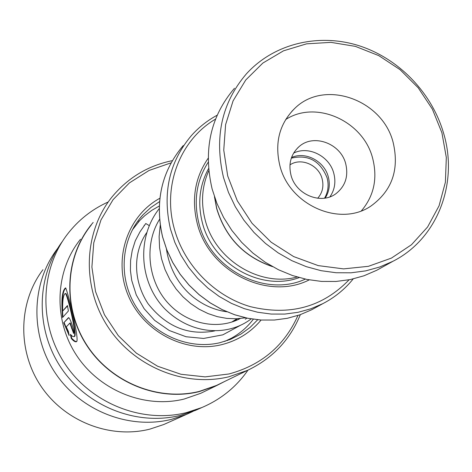 <?xml version="1.0" encoding="UTF-8"?>
<svg xmlns="http://www.w3.org/2000/svg" width="472" height="472" viewBox="0 0 472 472"><rect width="100%" height="100%" fill="white"/><g stroke="black" fill="none" stroke-linecap="round" stroke-linejoin="round"><path stroke-width="0.71" d="M325.232 198.063C329.267 191.667 330.288 184.599 328.3 176.864C324.382 161.129 305.49 151.134 291.531 157.512M324.547 198.169C328.152 191.945 329.002 185.166 327.096 177.82C320.181 160.781 308.251 154.232 291.307 158.167M317.691 198.264C322.488 192.806 323.963 186.334 322.128 178.847C318.765 164.982 301.012 157.235 289.955 164.887M214.63 197.261L216.76 208.488C225.516 237.28 243.953 256.585 272.084 266.391M208.777 170.711C201.998 186.08 200.759 202.352 205.066 219.515C214.66 259.529 259.576 287.312 297.112 277.005M208.164 158.256C195.06 177.348 191.367 198.877 197.095 222.837C208.394 271.441 267.724 301.118 309.243 279.884M208.217 162.232C196.564 180.404 193.426 200.635 198.806 222.92C209.586 269.046 265.152 297.915 305.343 279.111M215.533 119.115C180.546 139.606 162.492 185.154 174.015 227.681C183.655 264.674 214.099 296.115 250.367 306.652C289.702 316.116 322.606 307.166 349.073 279.808M353.186 278.934C344.843 289.259 334.719 297.496 322.824 303.655L310.771 308.818L298.021 312.317L284.769 314.075L271.258 314.063L257.706 312.252L244.348 308.67L231.427 303.372L219.173 296.445L207.792 288.003L197.502 278.185L188.47 267.17L180.87 255.157L174.823 242.348L170.439 228.979C162.238 193.042 169.23 161.914 191.408 135.582C198.824 127.269 207.403 120.49 217.144 115.227M214.447 196.718L216.642 208.512C225.498 237.569 244.142 256.957 272.58 266.674M441.904 132.75L432.37 109.144L418.198 87.786L400.061 69.667L378.798 55.637L355.387 46.374L330.919 42.362L306.558 43.843L283.489 50.828L262.863 63.053L245.753 79.992L233.091 100.855L225.604 124.626L223.752 150.102L227.699 175.95L237.286 200.789L252.036 223.285L271.164 242.213L293.625 256.567L318.205 265.606L343.587 268.887L368.42 266.314L391.435 258.095L411.484 244.732L427.602 226.985L439.066 205.798L445.385 182.251L446.323 157.506L441.904 132.75M223.504 177.525C214.111 137.37 221.698 102.861 246.272 73.998C273.512 43.849 317.786 33.04 357.953 45.383C398.132 57.849 431.679 92.294 443.562 133.116C458.684 182.994 437.656 238.749 392.893 261.305L379.683 267.022L365.652 270.881L351.044 272.804L336.099 272.739L321.078 270.68L306.251 266.645L291.873 260.686L278.209 252.909L265.5 243.446L253.977 232.46L243.853 220.141L235.304 206.718L228.483 192.428L223.504 177.525M279.813 165.436C289.289 205.184 340.117 227.421 370.986 206.01C392.061 190.694 399.454 169.548 393.176 142.579C382.627 99.521 324.24 78.789 294.646 108.513C279.448 123.764 274.503 142.739 279.813 165.436M361.458 210.783C374.001 195.85 377.736 178.369 372.662 158.332C363.369 121.062 316.051 99.639 285.654 119.569M290.953 175.006C295.608 194.57 321.019 205.072 335.863 193.738C345.321 186.281 348.607 176.316 345.728 163.825C340.813 143.453 313.555 133.328 299.024 146.674C290.988 154.108 288.298 163.554 290.953 175.006M293.613 153.105C308.535 145.5 329.527 156.138 333.798 173.342C336.017 182.015 334.731 189.844 329.946 196.824M381.765 267.488L376.845 270.22L363.965 275.79L350.295 279.566L336.07 281.459L321.521 281.418L306.906 279.436L292.487 275.536L278.51 269.766L265.229 262.231L252.88 253.051L241.693 242.39L231.864 230.436L223.575 217.397L216.961 203.52L212.14 189.042C203.066 150.013 210.506 116.431 234.466 88.282M134.662 226.283L133.771 227.297M237.304 318.736L234.72 321.025M133.564 227.634L135.11 225.763M132.195 230.13L139.742 220.507L144.774 215.663L151.707 210.382L159.253 206.028M253.328 319.231C247.428 327.043 240.183 333.338 231.581 338.111L224.678 341.421M231.581 338.111L227.351 340.542M159.53 201.627L150.898 207.485L143.217 214.571C121.404 237.758 117.734 276.114 135.193 305.26C152.539 334.459 188.576 350.177 219.993 342.69L230.495 339.356L241.098 333.993L249.971 327.521L257.706 319.762M159.872 198.258C127.528 215.804 112.896 258.857 128.083 295.147C142.939 331.55 184.817 353.599 221.274 344.755C237.369 340.79 250.638 332.548 261.081 320.046M171.094 162.84L149.075 170.445L129.399 182.906L113.073 199.668L100.973 219.97L93.769 242.814L91.892 267.069L95.515 291.484L104.477 314.771L118.336 335.698L136.373 353.162L157.624 366.243L180.959 374.272L205.149 376.88L228.932 373.983C261.399 365.192 284.404 345.699 297.95 315.491M172.333 160.651L172.327 160.651C148.037 165.637 127.947 177.72 112.059 196.901C83.78 231.746 81.402 285.973 107.581 326.329C133.641 366.762 184.741 387.618 228.914 376.768L247.499 370.361C272.362 358.531 289.967 339.97 300.334 314.676M91.267 225.002C64.935 257.482 62.629 307.738 86.777 345.026C110.814 382.373 158.108 401.572 199.196 391.424L216.489 385.441L220.878 383.305M93.161 222.448L91.066 224.961C64.705 257.505 62.404 307.832 86.6 345.174C110.684 382.574 158.049 401.79 199.196 391.63L216.483 385.653L224.465 381.565M71.301 338.524C73.673 341.25 75.443 342.277 76.6 341.604C79.856 340.188 66.304 285.271 65.401 288.008C62.074 290.699 61.124 300.534 62.552 317.514L68.381 311.013L67.455 305.567L62.682 311.018C62.446 300.664 63.277 294.841 65.171 293.555C66.682 291.236 77.26 335.433 74.145 336.63L72.552 336.424L70.369 334.335L71.301 338.524L71.715 338.347L74.9 341.197L76.67 341.551M68.369 331.338L66.251 326.889L69.844 323.102L73.638 333.521C75.113 332.3 69.478 315.721 68.31 317.815L63.738 322.783L69.172 335.568L68.369 331.338M80.523 239.221C55.165 270.55 52.905 318.854 76.075 354.631C99.132 390.474 144.568 408.846 184.121 399.052L200.748 393.3L204.978 391.247M62.487 241.28C36.137 276.704 35.199 329.497 61.319 368.13C87.35 406.823 137.092 426.21 180.339 415.378L195.508 410.374L200.081 408.333M108.23 201.963C91.804 209.344 78.075 220.265 67.042 234.726C39.86 270.598 38.58 324.518 65.106 364.089C91.533 403.725 142.338 423.667 186.452 412.622L201.868 407.537C220.931 399.401 236.301 386.934 247.989 370.137M57.69 248.36L57.259 248.927C31.14 283.412 29.86 335.096 55.236 372.974C80.517 410.911 129.186 429.962 171.554 419.337L186.369 414.445L193.125 411.33M42.94 269.707C18.39 302.145 17.128 350.548 40.822 385.948C64.428 421.402 109.976 439.166 149.766 429.154L163.684 424.552L167.885 422.682M69.927 323.096L70.281 322.978L72.015 328.217L71.585 328.37M72.015 328.217L73.821 332.772M68.67 317.733L68.31 317.815M68.729 317.744L63.738 322.783M64.174 322.683L68.918 334.288M65.856 288.044C62.575 290.74 61.602 300.416 62.935 317.084M67.514 305.968L62.682 311.018M65.537 293.56L65.632 293.56C67.166 291.248 77.691 335.238 74.564 336.447L74.228 336.571M70.965 335.026L71.715 338.347M240.26 325.426L222.837 334.837L203.615 338.448L186.062 336.748L169.271 330.512L154.657 320.388L144.084 308.647L136.266 294.923L131.718 280.427L130.425 270.432L130.591 260.426L132.201 250.608L135.269 240.814L139.989 231.823L145.783 223.516L149.246 225.616M144.579 225.274L144.131 225.362L144.131 225.905M245.269 319.208L246.945 318.11L245.269 319.208M208.577 168.563C199.609 185.048 197.497 202.925 202.24 222.194C212.176 264.178 261.158 291.838 299.189 277.595M322.824 303.655L311.608 309.803L299.797 314.865L287.295 318.305L274.326 320.046L261.093 320.046L247.829 318.293L234.773 314.806L222.141 309.644L210.158 302.888L199.042 294.646L188.989 285.07L180.174 274.32L172.752 262.585L166.858 250.071L162.586 237.009C154.604 201.886 161.483 171.407 183.225 145.582C161.501 171.383 154.633 201.845 162.616 236.968L166.887 250.03L172.781 262.544L180.204 274.279L189.024 285.035L199.078 294.616L210.199 302.865L222.176 309.62L234.808 314.789L247.871 318.276L261.128 320.028L274.35 320.034L287.318 318.293L299.803 314.859L311.608 309.803L316.11 307.331M231.675 322.099L237.003 318.753M376.845 270.22L392.893 261.305M297.673 147.907L299.024 146.674M291.861 111.321L294.646 108.513M140.048 220.182L139.034 221.079M138.774 221.374L138.125 222.282M233.522 337.002L235.911 335.515M229.51 339.746L229.834 339.167M163.684 424.552L186.369 414.445M195.508 410.374L201.868 407.537M200.748 393.3L216.483 385.653M216.489 385.441L247.499 370.361M139.629 218.725L143.217 214.571M70.281 322.978L69.88 323.09M65.862 288.044L65.401 288.008M74.564 336.447L74.145 336.63M239.103 318.629L237.764 319.739M214.648 330.925C188.44 335.852 166.215 326.742 147.978 303.602C132.39 279.601 133.6 251.369 146.662 232.714M166.427 248.968C171.578 284.545 198.358 308.004 226.825 311.78M159.548 219.327C143.494 245.192 148.279 282.339 168.722 303.815C188.039 324.529 218.447 330.093 240.213 318.535M160.238 225.345L159.123 236.501L159.565 247.753L161.554 258.868L165.041 269.606L169.938 279.737L176.091 288.988L183.024 296.87L190.694 303.59L199.101 309.201L208.052 313.585L217.356 316.665L226.825 318.399L236.283 318.777L245.558 317.815M159.17 208.724C136.296 237.746 139.328 282.527 164.828 308.877C191.945 335.698 228.607 336.17 251.157 318.895"/></g></svg>
